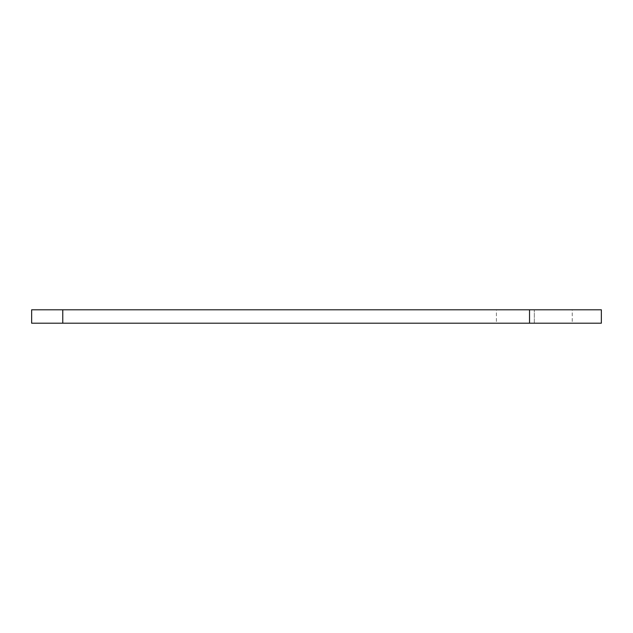 <?xml version="1.0" encoding="UTF-8"?>
<svg xmlns="http://www.w3.org/2000/svg" width="633" height="633" viewBox="0 0 633 633"><rect width="100%" height="100%" fill="white"/><g stroke="black" fill="none" stroke-linecap="round" stroke-linejoin="round"><path stroke-width="0.47" stroke-dasharray="3.17 2.37" d="M31.65 323.202L601.35 323.202M31.65 309.798L601.35 309.798M572.24 323.202L534.323 323.202L572.24 323.202L572.24 309.798L534.323 309.798L572.24 309.798M496.414 323.202L534.323 323.202L496.414 323.202L496.414 309.798L534.323 309.798L496.414 309.798M534.323 323.202L534.323 309.798L534.323 323.202M62.77 323.202L62.77 309.798M529.536 323.202L529.536 309.798"/><path stroke-width="0.95" d="M31.65 323.202L31.65 309.798L601.35 309.798L601.35 323.202L31.65 323.202M529.536 323.202L529.536 309.798M62.77 323.202L62.77 309.798"/></g></svg>
